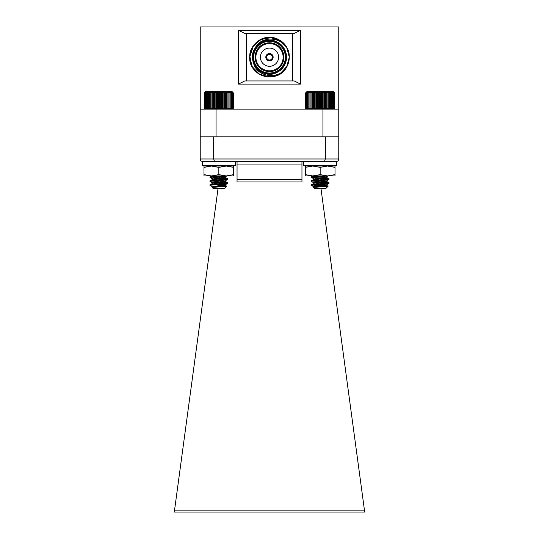 <?xml version="1.0" encoding="UTF-8"?>
<svg xmlns="http://www.w3.org/2000/svg" width="539" height="539" viewBox="0 0 539 539"><rect width="100%" height="100%" fill="white"/><g stroke="black" fill="none" stroke-linecap="round" stroke-linejoin="round"><path stroke-width="0.81" d="M322.935 109.121L322.935 136.825L216.065 136.825L216.065 109.121L328.251 109.121L327.045 109.121L328.056 108.393L328.251 109.121L329.282 108.393L329.369 109.121L328.251 109.121L328.251 92.108L328.056 92.836L327.045 92.108L326.742 92.836L325.758 92.108L325.354 92.836L324.417 92.108L323.912 92.836L323.023 92.108L322.43 92.836L321.601 92.108L320.921 92.836L320.166 92.108L319.405 92.836L318.724 92.108L317.895 92.836L317.303 92.108L316.413 92.836L315.908 92.108L314.971 92.836L314.567 92.108L313.583 92.836L313.28 92.108L312.276 92.836L312.074 92.108L311.043 92.836L310.956 92.108L309.918 92.836L309.938 92.108L308.908 92.836L309.029 92.108L308.012 92.836L308.247 92.108L307.257 92.836L307.594 92.108L306.637 92.836L307.075 92.108L306.172 92.836L306.704 92.108L305.856 92.836L306.475 92.108L305.694 92.836L306.401 92.108L305.694 92.836L305.694 108.393L306.401 109.121L305.694 108.393L306.475 109.121L305.856 108.393L306.704 109.121L306.172 108.393L307.075 109.121L306.637 108.393L307.594 109.121L307.257 108.393L308.247 109.121L308.012 108.393L309.029 109.121L308.908 108.393L309.938 109.121L309.918 108.393L310.956 109.121L311.043 108.393L312.074 109.121L312.276 108.393L313.28 109.121L313.583 108.393L314.567 109.121L314.971 108.393L315.908 109.121L316.413 108.393L317.303 109.121L317.895 108.393L318.724 109.121L319.405 108.393L320.166 109.121L320.921 108.393L321.601 109.121L322.43 108.393L323.023 109.121L323.912 108.393L324.417 109.121L325.354 108.393L325.758 109.121L326.742 108.393L327.045 109.121L327.045 92.108M331.296 109.121L332.314 108.393L332.085 109.121L329.369 109.121L330.407 108.393L330.394 109.121L331.424 108.393L331.296 109.121L338.768 109.121L338.768 136.825L200.232 136.825L200.232 109.121L207.704 109.121L206.915 109.121L206.686 108.393L208.606 109.121L207.704 109.121M338.768 109.121L338.768 26.95L200.232 26.95L200.232 109.121M211.955 92.108L211.955 109.121L212.258 108.393L213.242 109.121L213.646 108.393L214.583 109.121L215.088 108.393L215.977 109.121L216.57 108.393L217.399 109.121L218.079 108.393L218.834 109.121L219.595 108.393L220.276 109.121L221.105 108.393L221.697 109.121L222.587 108.393L223.092 109.121L224.029 108.393L224.433 109.121L225.417 108.393L225.72 109.121L226.724 108.393L226.926 109.121L227.957 108.393L228.044 109.121L229.082 108.393L229.062 109.121L230.092 108.393L229.971 109.121L230.988 108.393L230.753 109.121L231.743 108.393L231.406 109.121L232.363 108.393L231.925 109.121L232.828 108.393L232.296 109.121L233.144 108.393L232.525 109.121L233.306 108.393L233.306 92.836L232.599 92.108L233.306 92.836L232.525 92.108L233.144 92.836L232.296 92.108L232.828 92.836L231.925 92.108L232.363 92.836L231.406 92.108L231.743 92.836L230.753 92.108L230.988 92.836L229.971 92.108L230.092 92.836L229.062 92.108L229.082 92.836L228.044 92.108L227.957 92.836L226.926 92.108L226.724 92.836L225.72 92.108L225.417 92.836L224.433 92.108L224.029 92.836L223.092 92.108L222.587 92.836L221.697 92.108L221.105 92.836L220.276 92.108L219.595 92.836L218.834 92.108L218.079 92.836L217.399 92.108L216.57 92.836L215.977 92.108L215.088 92.836L214.583 92.108L213.646 92.836L213.242 92.108L212.258 92.836L211.955 92.108L210.944 92.836L210.749 92.108L210.749 109.121L210.944 108.393L211.955 109.121L208.606 109.121L208.593 108.393L209.631 109.121L209.718 108.393L210.749 109.121L216.065 109.121M292.616 33.438L294.2 33.438L300.533 30.272L300.533 84.104L294.2 80.938L292.616 80.938L292.616 33.438L246.384 33.438L246.384 80.938L244.8 80.938L238.467 84.104L238.467 30.272L300.533 30.272M246.384 33.438L244.8 33.438L238.467 30.272M292.616 80.938L246.384 80.938M279.397 40.048L286.64 47.297L289.288 57.188C289.962 42.554 271.939 32.151 259.603 40.048C253.276 44.016 249.975 49.729 249.712 57.188C248.58 76.861 278.299 84.596 286.836 66.742A19.788 19.788 0 0 0 289.288 57.188L286.64 47.297L279.397 40.048A19.788 19.788 0 0 1 286.101 46.415L288.756 52.627M287.294 65.852L280.132 73.883L269.81 76.976L259.414 74.214L251.996 66.418L249.752 55.881L253.35 45.748L261.732 38.99L272.417 37.615M286.836 66.742L279.397 74.328L269.5 76.983L259.603 74.328L252.36 67.085L249.712 57.188L252.36 67.085L259.603 74.328L269.5 76.983L279.397 74.328L269.5 76.983L259.603 74.328L252.36 67.085L249.712 57.188L252.36 67.085L259.603 74.328L269.5 76.983L279.397 74.328L286.836 66.742L279.397 74.328L269.5 76.983L259.603 74.328L252.36 67.085L249.712 57.188C249.975 49.729 253.276 44.016 259.603 40.048C271.939 32.151 289.962 42.554 289.288 57.188C289.962 42.554 271.939 32.151 259.603 40.048C253.276 44.016 249.975 49.729 249.712 57.188C249.975 49.729 253.276 44.016 259.603 40.048C271.939 32.151 289.962 42.554 289.288 57.188C289.962 42.554 271.939 32.151 259.603 40.048C253.276 44.016 249.975 49.729 249.712 57.188L252.36 47.297L259.603 40.048L269.5 37.4L279.397 40.048L286.101 46.415C292.428 55.524 288.924 69.066 279.397 74.328C272.801 77.832 266.199 77.832 259.603 74.328C253.276 70.366 249.975 64.653 249.712 57.188C249.038 42.554 267.061 32.151 279.397 40.048C292.407 46.785 292.407 67.597 279.397 74.328C272.801 77.832 266.199 77.832 259.603 74.328C249.732 68.891 246.424 54.675 253.492 45.559L249.712 57.188L252.36 67.085L259.603 74.328L252.36 67.085L249.712 57.188L252.36 67.085L259.603 74.328L269.5 76.983L279.397 74.328L286.836 66.742C279.465 80.338 256.187 77.751 253.283 62.059L252.643 58.771M279.397 74.328L282.153 72.408M249.712 57.188L252.36 67.085L259.603 74.328L269.5 76.983L279.397 74.328L286.64 67.085L289.288 57.188L286.64 47.297L279.397 40.048L273.421 37.791M252.636 58.751L253.269 62.019M254.516 49.305L252.798 54.385L254.516 49.305M255.803 47.237C244.578 61.008 263.261 81.497 277.969 71.855C289.099 66.095 289.099 48.288 277.969 42.527C267.411 35.763 251.989 44.67 252.569 57.188C251.989 69.713 267.411 78.613 277.969 71.855C289.099 66.095 289.099 48.288 277.969 42.527C267.411 35.763 251.989 44.67 252.569 57.188C251.989 69.713 267.411 78.613 277.969 71.855C289.099 66.095 289.099 48.288 277.969 42.527C272.323 39.529 266.677 39.529 261.031 42.527C249.901 48.288 249.901 66.095 261.031 71.855C271.589 78.613 287.011 69.713 286.431 57.188C287.011 44.67 271.589 35.763 261.031 42.527C249.901 48.288 249.901 66.095 261.031 71.855C271.589 78.613 287.011 69.713 286.431 57.188C287.011 44.67 271.589 35.763 261.031 42.527C249.901 48.288 249.901 66.095 261.031 71.855C271.589 78.613 287.011 69.713 286.431 57.188C287.011 44.67 271.589 35.763 261.031 42.527C255.614 45.916 252.798 50.801 252.569 57.188C251.989 69.713 267.411 78.613 277.969 71.855C289.099 66.095 289.099 48.288 277.969 42.527C267.411 35.763 251.989 44.67 252.569 57.188C251.989 69.713 267.411 78.613 277.969 71.855C289.099 66.095 289.099 48.288 277.969 42.527C267.411 35.763 251.989 44.67 252.569 57.188C251.989 69.713 267.411 78.613 277.969 71.855C289.099 66.095 289.099 48.288 277.969 42.527C267.411 35.763 251.989 44.67 252.569 57.188C251.989 69.713 267.411 78.613 277.969 71.855C289.099 66.095 289.099 48.288 277.969 42.527C267.411 35.763 251.989 44.67 252.569 57.188C251.989 69.713 267.411 78.613 277.969 71.855C289.099 66.095 289.099 48.288 277.969 42.527C265.572 34.388 248.243 48.342 253.283 62.059C251.996 57.525 252.454 53.179 254.671 49.015C260.809 34.334 284.08 36.639 288.453 51.501A19.788 19.788 0 0 1 289.288 57.188M286.121 57.188A16.621 16.621 0 0 1 269.5 73.816A16.621 16.621 0 0 1 252.879 57.188A16.621 16.621 0 0 1 269.5 40.566A16.621 16.621 0 0 1 286.121 57.188M285.333 57.188A15.833 15.833 0 0 1 269.5 73.021A15.833 15.833 0 0 1 253.667 57.188A15.833 15.833 0 0 1 269.5 41.355A15.833 15.833 0 0 1 285.333 57.188M255.095 57.188A14.405 14.405 0 0 1 269.5 42.783A14.405 14.405 0 0 1 283.905 57.188A14.405 14.405 0 0 1 269.5 71.599A14.405 14.405 0 0 1 255.095 57.188M255.884 57.188A13.616 13.616 0 0 0 269.5 70.804A13.616 13.616 0 0 0 283.116 57.188A13.616 13.616 0 0 0 269.5 43.571A13.616 13.616 0 0 0 255.884 57.188M260.398 57.188A9.102 9.102 0 0 1 269.5 48.092A9.102 9.102 0 0 1 278.602 57.188A9.102 9.102 0 0 1 269.5 66.29A9.102 9.102 0 0 1 260.398 57.188M269.102 60.813A3.638 3.638 0 0 1 269.102 53.57A3.638 3.638 0 0 1 273.138 57.188A3.638 3.638 0 0 1 269.102 60.813L269.102 60.011A2.85 2.85 0 0 1 269.102 54.365L269.102 53.57M269.102 60.011A2.85 2.85 0 0 0 269.898 60.011L269.898 60.813M269.898 53.57L269.898 54.365A2.85 2.85 0 0 1 269.898 60.011M269.898 54.365A2.85 2.85 0 0 0 269.102 54.365M360.045 512.05L364.701 512.05L364.539 510.851L174.461 510.851L174.299 512.05L360.045 512.05M317.848 165.48L317.922 166.046M311.946 185.066L311.367 184.736L312.485 184.486L329.033 182.836L311.299 180.861L329.033 178.881L312.485 177.23L311.299 176.9L312.485 176.57L319.748 175.936L319.317 176.327L326.358 177.277L315.948 175.936M319.519 177.85L319.587 178.348M319.789 179.837L319.856 180.336L326.358 181.239L317.316 180.073M314.325 187.046L313.866 186.797L314.709 186.467L326.358 184.931L313.866 182.836L326.358 180.976L320.065 181.859L320.126 182.344M320.328 183.846L320.577 185.645L328.069 186.198L313.954 185.315M320.934 188.279L364.539 510.851M221.152 165.48L221.071 166.052M219.73 175.997L219.4 178.422M219.205 179.905L218.834 180.363L215.991 180.073L218.834 179.871M219.663 176.482L215.991 176.112L218.261 175.95L209.967 176.9L227.633 178.8L210.042 180.774L227.701 182.836L211.16 184.486L210.042 184.736L209.967 185.315L210.621 185.066L209.967 184.816L209.967 185.315L227.633 183.415L215.991 182.142L218.942 181.838L218.834 182.344M218.672 183.812L218.605 184.304L215.991 184.028L218.672 183.839M218.066 188.279L174.461 510.851M202.765 161.525C201.263 161.404 200.42 160.561 200.232 158.992L325.347 158.992L324.451 161.525L214.549 161.525L213.653 158.992L213.653 136.825M336.235 161.525C337.737 161.404 338.58 160.561 338.768 158.992L325.347 158.992L325.347 136.825M338.768 158.992L338.768 136.825M200.232 158.992L200.232 136.825M237.045 161.525L237.045 181.946L301.955 181.946L301.955 161.525M220.027 166.052L220.027 165.48M233.306 108.393L232.599 109.121L233.306 108.393M232.599 92.108L231.878 91.387L205.797 91.387L204.369 92.836L204.369 108.393L205.076 109.121L204.369 108.393L205.15 109.121L204.53 108.393L205.372 109.121L204.847 108.393L205.75 109.121L205.312 108.393L206.915 109.121M212.191 187.437L226.764 186.251L224.736 188.279L212.939 188.279L212.164 187.505L213.383 186.467L225.134 184.816L213.383 183.166L209.967 181.353L227.633 179.46L215.991 178.187L219.481 177.83M210.042 181.441L212.642 182.957L225.032 180.976L213.383 179.211L209.967 177.398L224.669 175.95M210.81 166.052L209.967 165.52M219.407 166.052L212.245 165.48M209.967 185.315L212.642 186.912M213.377 186.467L214.677 186.763M226.764 186.251L218.43 185.611M210.042 177.479L212.642 178.995L224.291 177.23L225.134 176.9L224.291 176.57L219.245 175.95M218.43 166.052L223.517 165.48M212.642 187.174L225.134 185.315L215.991 184.028M210.042 184.736L213.383 183.004L225.134 181.353L215.991 180.073M210.042 180.774L213.383 179.042L225.134 177.398L214.697 175.95M222.978 166.052L225.134 165.52M210.749 92.108L209.718 92.836L209.631 92.108L208.593 92.836L208.606 92.108L207.576 92.836L207.704 92.108L206.686 92.836L206.915 92.108L205.312 92.836L205.75 92.108L204.847 92.836L205.372 92.108L204.53 92.836L205.15 92.108L204.369 92.836L205.076 92.108M218.834 92.108L218.834 109.121M219.595 92.836L219.595 108.393M218.079 108.393L218.079 92.836M217.399 92.108L217.399 109.121M216.57 92.836L216.57 108.393M220.276 92.108L220.276 109.121M221.105 92.836L221.105 108.393M221.697 92.108L221.697 109.121M222.587 92.836L222.587 108.393M223.092 92.108L223.092 109.121M224.029 92.836L224.029 108.393M224.433 92.108L224.433 109.121M225.417 92.836L225.417 108.393M225.72 92.108L225.72 109.121M226.724 92.836L226.724 108.393M226.926 92.108L226.926 109.121M227.957 92.836L227.957 108.393M228.044 92.108L228.044 109.121M229.082 92.836L229.082 108.393M230.092 92.836L230.092 108.393M230.988 92.836L230.988 108.393M231.743 92.836L231.743 108.393M232.363 92.836L232.363 108.393M232.828 92.836L232.828 108.393M233.144 92.836L233.144 108.393M204.53 92.836L204.53 108.393M204.847 92.836L204.847 108.393M205.312 92.836L205.312 108.393M205.932 92.836L205.932 108.393M206.686 92.836L206.686 108.393M207.576 92.836L207.576 108.393M208.593 92.836L208.593 108.393M209.631 92.108L209.631 109.121M209.718 92.836L209.718 108.393M210.944 92.836L210.944 108.393M212.258 92.836L212.258 108.393M213.242 92.108L213.242 109.121M213.646 92.836L213.646 108.393M214.583 92.108L214.583 109.121M215.088 92.836L215.088 108.393M215.977 92.108L215.977 109.121M332.085 109.121L333.068 108.393L332.738 109.121L333.688 108.393L333.25 109.121L334.153 108.393L333.628 109.121L334.47 108.393L333.85 109.121L334.631 108.393L333.924 109.121L334.631 108.393L334.631 92.836L333.85 92.108L334.47 92.836L333.628 92.108L334.153 92.836L333.25 92.108L333.688 92.836L332.738 92.108L333.068 92.836L332.085 92.108L332.314 92.836L331.296 92.108L331.424 92.836L330.394 92.108L330.407 92.836L329.369 92.108L329.282 92.836L328.251 92.108M311.299 184.816L311.299 185.315L328.958 183.415L317.316 182.142M313.967 182.957L311.299 181.353L312.485 181.023L329.033 179.372L317.316 178.187M328.958 179.46L326.358 180.976L314.709 179.211L311.299 177.398L326.102 175.936M312.121 166.046L311.299 165.52M320.577 166.046L313.57 165.48M328.089 186.251L326.061 188.279L314.264 188.279L313.516 187.437L328.089 186.251L325.617 184.985L317.316 184.028M311.299 185.315L313.967 186.912M314.709 186.467L316.002 186.763M313.967 178.995L326.358 177.014L320.456 175.936M319.87 166.046L324.849 165.48M313.516 187.437L326.459 185.315L320.402 184.345M311.367 184.736L314.709 183.004L325.617 181.683L326.459 180.915L326.459 181.353M311.367 180.774L314.709 179.042L325.617 177.729L326.459 177.398L326.459 176.9M324.384 166.046L326.445 165.48M306.401 92.108L307.122 91.387L333.203 91.387L334.631 92.836L333.924 92.108M320.166 92.108L320.166 109.121M320.921 92.836L320.921 108.393M319.405 108.393L319.405 92.836M318.724 92.108L318.724 109.121M317.895 92.836L317.895 108.393M321.601 92.108L321.601 109.121M322.43 92.836L322.43 108.393M323.023 92.108L323.023 109.121M323.912 92.836L323.912 108.393M324.417 92.108L324.417 109.121M325.354 92.836L325.354 108.393M325.758 92.108L325.758 109.121M326.742 92.836L326.742 108.393M328.056 92.836L328.056 108.393M329.282 92.836L329.282 108.393M329.369 92.108L329.369 109.121M330.407 92.836L330.407 108.393M331.424 92.836L331.424 108.393M332.314 92.836L332.314 108.393M333.068 92.836L333.068 108.393M333.688 92.836L333.688 108.393M334.153 92.836L334.153 108.393M334.47 92.836L334.47 108.393M305.856 92.836L305.856 108.393M306.172 92.836L306.172 108.393M306.637 92.836L306.637 108.393M307.257 92.836L307.257 108.393M308.012 92.836L308.012 108.393M308.908 92.836L308.908 108.393M309.918 92.836L309.918 108.393M310.956 92.108L310.956 109.121M311.043 92.836L311.043 108.393M312.074 92.108L312.074 109.121M312.276 92.836L312.276 108.393M313.28 92.108L313.28 109.121M313.583 92.836L313.583 108.393M314.567 92.108L314.567 109.121M314.971 92.836L314.971 108.393M315.908 92.108L315.908 109.121M316.413 92.836L316.413 108.393M317.303 92.108L317.303 109.121M320.395 184.304L323.009 184.122M320.166 180.363L323.009 180.161M328.379 179.13L329.033 178.881L328.992 179.312M320.166 176.408L323.009 176.206M328.379 183.085L328.958 182.755L326.358 181.239L328.958 182.755M319.795 179.891L320.166 179.871M329.033 179.372L328.958 178.8L326.358 177.277L328.958 178.8M321.446 185.685L326.358 184.931L328.958 183.415M319.533 177.951L325.617 177.23L328.204 175.936M326.459 184.816L326.459 185.315L328.069 186.198M209.967 181.353L209.967 180.861L209.967 181.353L210.621 181.104M209.967 177.398L209.967 176.9L209.967 177.398L210.621 177.149M218.834 176.408L219.683 176.347M212.642 183.22L212.999 183.085M212.642 179.258L212.999 179.13M218.834 178.389L219.413 178.335M203.991 165.123L203.991 167.38L203.991 166.052L233.677 166.052L233.677 175.95L226.259 175.95L233.677 174.623M203.991 175.95L203.991 174.623L211.416 175.95L218.834 174.623L226.259 175.95L203.991 175.95M218.834 174.623L218.834 167.38L211.416 166.052L203.991 167.38L203.991 175.02M218.834 167.38L226.259 166.052L233.677 167.38M303.619 165.48L336.707 165.48L336.707 161.525L303.619 161.525L303.619 165.48M305.323 174.616L312.741 175.936L305.323 175.936L305.323 166.046L335.009 166.046L335.009 165.48M312.741 175.936L320.166 174.616L327.584 175.936L335.009 174.616L335.009 175.936L312.741 175.936M305.323 167.366L312.741 166.046L320.166 167.366L320.166 174.616M320.166 167.366L327.584 166.046L335.009 167.366L335.009 174.616M335.009 166.726L335.009 166.046M329.336 165.48L332.651 166.046M335.009 173.969L335.009 175.296M202.293 165.48L235.381 165.48L235.381 161.525L202.293 161.525L202.293 165.48M300.533 84.104L238.467 84.104M237.045 179.413L301.955 179.413M237.045 164.058L301.955 164.058M227.701 178.881L227.701 179.372M227.701 182.836L227.701 183.334M225.134 185.315L225.134 184.816M225.134 181.353L225.134 180.861M225.134 177.398L225.134 176.96M225.032 184.931L227.633 183.415M225.032 180.976L227.633 179.46M225.032 177.014L226.858 175.95M227.633 182.755L225.032 181.239M227.633 178.8L225.032 177.277M210.042 176.819L211.531 175.95M226.144 166.052L225.167 165.48M226.744 186.198L225.032 185.194M311.299 176.9L311.299 177.398M311.299 180.861L311.299 181.353M329.033 182.836L329.033 183.334L329.033 182.836M313.866 187.235L313.866 186.797M313.866 183.273L313.866 182.836M313.866 179.319L313.866 178.881M311.367 176.819L312.876 175.936M327.449 166.046L326.493 165.48M326.459 185.315L326.459 184.877M326.459 177.398L326.459 176.96"/></g></svg>

